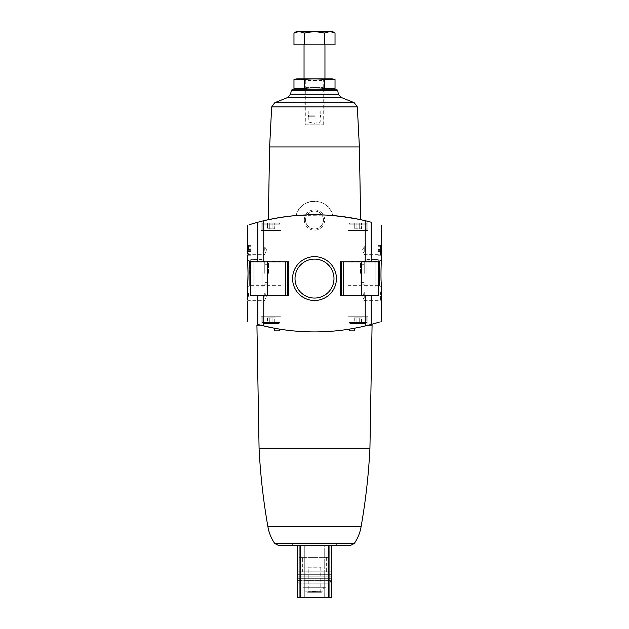 <?xml version="1.0" encoding="UTF-8"?>
<svg xmlns="http://www.w3.org/2000/svg" width="629" height="629" viewBox="0 0 629 629"><rect width="100%" height="100%" fill="white"/><g stroke="black" fill="none" stroke-linecap="round" stroke-linejoin="round"><path stroke-width="0.47" stroke-dasharray="3.15 2.36" d="M247.567 225.237L249.697 224.569M257.819 261.845L250.476 261.845L250.476 295.308L288.656 295.308L250.476 295.308L288.656 295.308L288.656 261.845L257.819 261.845L257.819 222.226L263.763 220.724A219.411 219.411 0 0 1 296.212 215.543L273.584 218.633M247.968 249.595L248.007 251.474L248.628 251.474L248.408 255.24L249.108 250.664L248.408 245.2L248.628 248.966L248.007 248.966L247.968 249.595L250.916 249.595L250.916 251.474L248.007 251.474M380.993 251.474L380.993 248.966L380.372 248.966L380.592 245.2L379.892 249.776L380.592 255.24L380.372 251.474L380.993 251.474L378.084 251.474L380.372 251.474M381.433 255.571L381.433 245.113L380.529 246.018L380.529 254.666L380.529 246.018L364.702 246.018L364.702 250.342L364.702 246.018L362.202 250.342L364.702 254.666L364.702 250.342L364.702 254.666L380.529 254.666L381.433 255.571M381.433 321.458L379.303 322.127M378.524 295.308L340.344 295.308L341.594 295.308L340.344 295.308L340.344 261.845L378.524 261.845L378.524 295.308L361.321 295.308L378.524 295.308M341.594 261.845L378.524 261.845L340.344 261.845L341.594 261.845L341.594 295.308L361.321 295.308L341.594 295.308M347.963 285.314L379.641 285.314L381.433 287.107C380.938 287.689 380.938 258.983 381.433 259.588L379.641 261.381L379.641 285.314L379.641 261.381L347.963 261.381L347.963 285.314L347.963 261.381M381.433 301.582L381.433 291.125L380.529 292.029L380.529 300.678L380.529 292.029L364.702 292.029L364.702 296.353L364.702 292.029L362.202 296.353L364.702 300.678L364.702 296.353L364.702 300.678L380.529 300.678L381.433 301.582M263.252 323.55L278.946 323.55L263.252 323.55L278.946 323.55L263.252 323.55L262.207 322.504L263.252 323.55M267.474 323.55L274.724 323.55L267.474 323.55L274.724 323.55L267.474 323.55L267.474 317.897L269.291 317.897L269.291 323.55L269.291 317.897L272.907 317.897L272.907 323.55L272.907 317.897L274.724 317.897L274.724 323.55L274.724 317.897L267.474 317.897L267.474 323.55M350.054 323.55L365.748 323.55L350.054 323.55L365.748 323.55L350.054 323.55L349.009 322.504L350.054 323.55M354.276 323.55L361.526 323.55L354.276 323.55L361.526 323.55L354.276 323.55L354.276 317.897L356.093 317.897L356.093 323.55L356.093 317.897L359.709 317.897L359.709 323.55L359.709 317.897L361.526 317.897L361.526 323.55L361.526 317.897L354.276 317.897L354.276 323.55M371.181 295.308L371.181 324.462L365.237 325.964A219.411 219.411 0 0 1 263.763 325.964L257.819 324.462L257.819 295.308M281.037 329.344L281.037 316.222L261.161 316.222L281.037 316.222L261.161 316.222L281.037 316.222L281.037 329.344L261.169 325.335L279.732 329.14C299.42 332.765 329.588 332.757 349.268 329.14C329.58 332.765 299.412 332.757 279.732 329.14L279.693 330.87L274.692 330.87L274.582 328.252L262.285 325.61M354.418 328.252L354.308 330.87L349.307 330.87L349.268 329.14L368.279 325.217L347.971 329.344L347.963 316.222L367.839 316.222L347.963 316.222L347.963 329.344M256.923 325.217L260.721 325.217M368.279 325.217L372.077 325.217M259.069 448.304L369.931 448.304M347.963 217.351L367.839 221.361L347.963 217.351L367.839 221.361L347.963 217.351L347.963 230.466L367.839 230.466L347.963 230.466L367.839 230.466L347.963 230.466L347.963 217.351M275.062 218.357L297.548 215.44L326.97 215.134L351.257 217.886L360.661 219.694L332.788 215.543A219.411 219.411 0 0 1 365.237 220.724L371.181 222.226L371.181 261.845M270.792 219.175L269.298 219.49M281.037 217.351L281.037 230.466L261.161 230.466L261.161 221.361L261.161 230.466L281.037 230.466L261.161 230.466L281.037 230.466L281.037 217.351L261.161 221.361L281.037 217.351L261.161 221.361L271.052 219.128M292.328 543.37L292.328 545.249L336.672 545.249L336.672 543.37L292.328 543.37L336.672 543.37M328.393 597.55L328.393 545.249L297.21 545.249L304.279 545.249L297.21 545.249L300.607 545.249L297.21 545.249L297.21 597.55L331.79 597.55L329.698 597.55L331.79 597.55L331.79 545.249L300.607 545.249L300.607 597.55M324.721 545.249L304.279 545.249L329.698 545.249L324.721 545.249L324.721 597.55L329.698 597.55L324.721 597.55L324.721 545.249M278.136 545.249L350.864 545.249M304.247 588.964L324.753 588.964L304.247 588.964L304.247 591.944L308.131 591.81L304.247 591.944L304.247 588.964M305.293 588.964L323.707 588.964L305.293 588.964L305.293 587.289L323.707 587.289L305.293 587.289M296.212 215.543C299.561 196.846 329.447 196.861 332.788 215.543A18.823 18.823 0 0 0 296.212 215.543M269.613 146.974L359.387 146.974M304.326 220.008A10.174 10.174 0 0 1 319.587 211.202A10.174 10.174 0 0 1 319.587 228.822A10.174 10.174 0 0 1 304.326 220.008M292.587 278.576A21.913 21.913 0 0 1 325.46 259.596A21.913 21.913 0 0 1 325.46 297.556A21.913 21.913 0 0 1 292.587 278.576M305.741 124.841L323.259 124.841L305.741 124.841L305.741 90.985L323.259 90.985L305.741 90.985L304.043 89.287L324.957 89.287L304.043 89.287L324.957 89.287L304.043 89.287L305.741 87.588L323.259 87.588L305.741 87.588L305.741 80.528L323.259 80.528L305.741 80.528L304.043 78.822L324.957 78.822L304.043 78.822L304.043 110.932L324.957 110.932L304.043 110.932M296.825 89.287L336.452 89.287M267.86 526.426L361.14 526.426M297.973 543.37L331.027 543.37L297.973 543.37L297.973 567.838L331.027 567.838L297.973 567.838M298.979 567.838L330.021 567.838L298.979 567.838L298.979 557.38L330.021 557.38L298.979 557.38M302.368 557.38L326.632 557.38L302.368 557.38L302.368 571.816L326.632 571.816L302.368 571.816M297.973 571.816L331.027 571.816L297.973 571.816L297.839 574.324L331.161 574.324L297.839 574.324M302.997 574.324L326.003 574.324L302.997 574.324L302.997 576.203L326.003 576.203L302.997 576.203M297.879 576.203L331.121 576.203L297.879 576.203L298.091 578.711L330.909 578.711L298.091 578.711M302.997 578.711L326.003 578.711L302.997 578.711L302.997 580.598L326.003 580.598L302.997 580.598M298.398 580.598L330.602 580.598L298.398 580.598L298.979 583.107L330.021 583.107L298.979 583.107M302.997 583.107L326.003 583.107L302.997 583.107L302.997 587.289L326.003 587.289L302.997 587.289M324.753 588.964L324.753 591.944L320.869 591.81L324.753 591.944L324.753 588.964M320.869 591.81L314.5 591.394L308.131 591.81L314.5 591.394L320.869 591.81L308.131 591.81L320.869 591.81M308.226 567.209L320.774 567.209L308.226 567.209L308.226 591.63L320.774 591.63L308.226 591.63L307.542 592.251L321.458 592.251L304.247 591.96M304.279 545.249L304.279 597.55L304.279 545.249M250.476 261.845L287.406 261.845L250.476 261.845M288.656 261.845L287.406 261.845L288.656 261.845M349.009 230.466L366.793 230.466L349.009 230.466L366.793 230.466L349.009 230.466L349.009 224.191L349.009 230.466M350.054 223.146L365.748 223.146L350.054 223.146L349.009 224.191L366.793 224.191L349.009 224.191L366.793 224.191L349.009 224.191L350.054 223.146L365.748 223.146L350.054 223.146M354.276 223.146L359.709 223.146L354.276 223.146L354.276 228.799L359.709 228.799L359.709 223.146L356.093 223.146L361.526 223.146L359.709 223.146L359.709 228.799L361.526 228.799L361.526 223.146L361.526 228.799L356.093 228.799L356.093 223.146L356.093 228.799L354.276 228.799L354.276 223.146M262.207 230.466L279.991 230.466L262.207 230.466L279.991 230.466L262.207 230.466L262.207 224.191L262.207 230.466M263.252 223.146L278.946 223.146L263.252 223.146L262.207 224.191L279.991 224.191L262.207 224.191L279.991 224.191L262.207 224.191L263.252 223.146L278.946 223.146L263.252 223.146M267.474 223.146L272.907 223.146L267.474 223.146L267.474 228.799L272.907 228.799L272.907 223.146L269.291 223.146L274.724 223.146L272.907 223.146L272.907 228.799L274.724 228.799L274.724 223.146L274.724 228.799L269.291 228.799L269.291 223.146L269.291 228.799L267.474 228.799L267.474 223.146M354.308 330.87L349.307 330.87L354.308 330.87M349.009 316.222L366.793 316.222L349.009 316.222L349.009 322.504L366.793 322.504L349.009 322.504L366.793 322.504L349.009 322.504L349.009 316.222L366.793 316.222L349.009 316.222M279.693 330.87L274.692 330.87L279.693 330.87M261.161 316.222L261.161 325.335L261.161 316.222M262.207 316.222L279.991 316.222L262.207 316.222L262.207 322.504L279.991 322.504L262.207 322.504L279.991 322.504L262.207 322.504L262.207 316.222L279.991 316.222L262.207 316.222M347.963 316.222L367.839 316.222L347.963 316.222M359.709 228.799L359.709 223.146L359.709 228.799L361.526 228.799L356.093 228.799L359.709 228.799M356.093 228.799L356.093 223.146L356.093 228.799L354.276 228.799L356.093 228.799M272.907 228.799L272.907 223.146L272.907 228.799L274.724 228.799L269.291 228.799L272.907 228.799M269.291 228.799L269.291 223.146L269.291 228.799L267.474 228.799L269.291 228.799M356.093 317.897L356.093 323.55L356.093 317.897L359.709 317.897L359.709 323.55L359.709 317.897L361.526 317.897L356.093 317.897M269.291 317.897L269.291 323.55L269.291 317.897L272.907 317.897L272.907 323.55L272.907 317.897L274.724 317.897L269.291 317.897M249.359 273.348L249.359 261.381L249.359 273.348M281.037 273.348L281.037 261.381L281.037 273.348M248.471 250.342L248.471 246.018L248.471 250.342M264.298 250.342L264.298 246.018L264.298 250.342M248.471 296.353L248.471 292.029L248.471 296.353M264.298 296.353L264.298 292.029L264.298 296.353M295.017 278.576A19.483 19.483 0 0 1 324.242 261.703A19.483 19.483 0 0 1 324.242 295.449A19.483 19.483 0 0 1 295.017 278.576A19.483 19.483 0 0 1 324.242 261.703A19.483 19.483 0 0 1 324.242 295.449A19.483 19.483 0 0 1 295.017 278.576A19.483 19.483 0 0 1 324.242 261.703A19.483 19.483 0 0 1 324.242 295.449A19.483 19.483 0 0 1 295.017 278.576M305.545 220.008A8.955 8.955 0 0 1 318.982 212.256A8.955 8.955 0 0 1 318.982 227.769A8.955 8.955 0 0 1 305.545 220.008A8.955 8.955 0 0 1 318.982 212.256A8.955 8.955 0 0 1 318.982 227.769A8.955 8.955 0 0 1 305.545 220.008M380.443 255.24L378.084 255.24L378.084 245.2L378.084 255.24L380.592 255.24M380.993 248.966L380.372 248.966M248.408 255.24L250.916 255.24L250.916 251.474L248.628 251.474M248.557 245.2L250.916 245.2L250.916 255.24L248.557 255.24M248.628 248.966L250.916 248.966L250.916 245.2L248.408 245.2M250.916 249.595L250.916 248.966L248.007 248.966M379.342 285.967L379.342 260.728L379.342 285.967L379.342 260.728L378.296 259.675L378.296 287.021L378.296 259.675L379.342 260.728L379.342 285.967L378.296 287.021L379.342 285.967M366.959 273.348L366.959 259.588L366.959 273.348M378.296 259.675L375.159 259.588L375.159 287.107L375.159 259.675L378.296 259.675M378.296 287.021L375.159 287.021L378.296 287.021M364.702 273.348L364.702 261.845L364.702 273.348M361.565 273.348L361.565 261.845L361.565 273.348M360.519 273.348L360.519 262.891L360.519 273.348M364.049 273.348L364.049 264.314L364.049 273.348M249.658 260.728L249.658 285.967L249.658 260.728L249.658 285.967L250.704 287.021L250.704 259.675L250.704 287.021L249.658 285.967L249.658 260.728L250.704 259.675L249.658 260.728M262.041 273.348L262.041 287.107L262.041 273.348M250.704 287.021L253.841 287.107L253.841 259.588L253.841 287.021L250.704 287.021M250.704 259.675L253.841 259.675L250.704 259.675M264.298 273.348L264.298 261.845L264.298 273.348M267.435 273.348L267.435 261.845L267.435 273.348M268.481 273.348L268.481 262.891L268.481 273.348M264.951 273.348L264.951 264.314L264.951 273.348M293.971 88.516L304.232 88.516C310.993 89.491 317.834 89.491 324.768 88.516L332.977 88.98M324.768 88.516L324.768 79.592C318.007 78.625 311.166 78.625 304.232 79.592L296.023 79.136M335.029 79.592L324.768 79.592M304.232 88.516L304.232 79.592M332.175 78.822L296.825 78.822M324.957 110.932L324.957 78.822L323.259 80.528L323.259 87.588L324.957 89.287L323.259 90.985L323.259 124.841M314.5 44.84L304.043 44.84L314.5 44.84M335.029 44.84L293.971 44.84M314.5 110.932L308.226 110.932L314.5 110.932M296.723 31.45L299.105 31.45L304.232 33.038L314.5 31.45L324.768 33.038L329.895 31.45L335.029 33.038M304.232 44.84L304.232 33.038M324.768 44.84L324.768 33.038M299.105 31.45L332.277 31.45M314.5 115.115L308.226 115.115L314.5 115.115M314.5 116.79L308.226 116.79L314.5 116.79M314.5 122.018L308.226 122.018L314.5 122.018M263.763 295.308L263.763 325.964M365.237 295.308L365.237 325.964M365.237 220.724L365.237 261.845M263.763 220.724L263.763 261.845M291.306 90.324L337.694 90.324M290.622 94.208L338.378 94.208M287.933 97.416L341.067 97.416M274.771 102.7L354.229 102.7M271.681 106.891L357.319 106.891M274.692 543.44L354.308 543.44M299.302 545.249L299.302 597.55L299.302 545.249M297.486 545.249L297.486 597.55M329.698 545.249L329.698 597.55L329.698 545.249M331.514 545.249L331.514 597.55M328.66 545.249L328.66 597.55M300.34 545.249L300.34 597.55M361.321 261.845L361.321 295.308M343.693 261.845L343.693 295.308M267.679 261.845L267.679 295.308M285.307 261.845L285.307 295.308M287.406 261.845L287.406 295.308M378.084 250.845L381.032 250.845M378.084 249.595L381.032 249.595M378.084 254.171L380.631 254.171M378.084 255.059L380.396 255.059M378.084 250.664L379.892 250.664M378.084 249.776L379.892 249.776M378.084 245.381L380.396 245.381M378.084 246.269L380.631 246.269M250.916 250.845L247.968 250.845M250.916 254.171L248.369 254.171M250.916 255.059L248.604 255.059M250.916 250.664L249.108 250.664M250.916 249.776L249.108 249.776M250.916 245.381L248.604 245.381M250.916 246.269L248.369 246.269M331.027 543.37L331.027 567.838M330.021 557.38L330.021 567.838M326.632 557.38L326.632 571.816M331.027 571.816L331.161 574.324M326.003 574.324L326.003 576.203M331.121 576.203L330.909 578.711M326.003 578.711L326.003 580.598M330.602 580.598L330.021 583.107M326.003 583.107L326.003 587.289M323.707 587.289L323.707 588.964M320.774 567.209L320.774 591.63L321.403 592.251L324.753 591.96M307.597 592.251L321.403 592.251L307.597 592.251M367.839 221.361L367.839 230.466L367.839 221.361M366.793 224.191L366.793 230.466L366.793 224.191L365.748 223.146L366.793 224.191M279.991 224.191L279.991 230.466L279.991 224.191L278.946 223.146L279.991 224.191M367.839 316.222L367.839 325.335L367.839 316.222M366.793 322.504L365.748 323.55L366.793 322.504L366.793 316.222L366.793 322.504M279.991 322.504L278.946 323.55L279.991 322.504L279.991 316.222L279.991 322.504M281.037 261.381L249.359 261.381L247.567 259.588M281.037 285.314L249.359 285.314L247.567 287.107M247.567 255.571L248.471 254.666L264.298 254.666L266.798 250.342L264.298 246.018L248.471 246.018L247.567 245.113M247.567 301.582L248.471 300.678L264.298 300.678L266.798 296.353L264.298 292.029L248.471 292.029L247.567 291.125M375.159 259.588L366.959 259.588L364.702 261.845L361.565 261.845L360.519 262.891M375.159 287.107L366.959 287.107L364.702 284.851L361.565 284.851L360.519 283.805M364.049 264.314L360.519 264.314M364.049 282.382L360.519 282.382M253.841 287.107L262.041 287.107L264.298 284.851L267.435 284.851L268.481 283.805M253.841 259.588L262.041 259.588L264.298 261.845L267.435 261.845L268.481 262.891M264.951 282.382L268.481 282.382M264.951 264.314L268.481 264.314M308.226 110.932L308.226 115.115M320.774 110.932L320.774 115.115M308.54 115.115L308.54 116.79M320.46 115.115L320.46 116.79M308.226 116.79L308.226 122.018L314.5 123.276L320.774 122.018L320.774 116.79"/><path stroke-width="0.94" d="M247.606 300.025L247.567 291.125L247.606 300.025M247.606 254.014L247.567 245.113L247.606 254.014M247.567 291.125L248.023 273.348L247.567 255.571M247.622 260.485C247.936 263.724 248.219 276.799 247.787 283.27M250.476 261.845L250.476 295.308L288.656 295.308L288.656 261.845L250.476 261.845M249.697 224.569L257.819 222.226C244.17 226.188 244.17 226.188 257.819 222.226L257.819 261.845M257.819 295.308L257.819 324.462C244.17 320.507 244.17 320.507 257.819 324.462C244.17 320.507 244.17 320.507 257.819 324.462L263.763 325.964A219.411 219.411 0 0 0 365.237 325.964L371.181 324.462C384.83 320.507 384.83 320.507 371.181 324.462L379.303 322.127M381.433 225.237L381.433 259.588C381.331 259.172 380.647 275.038 381.198 282.924L381.433 321.458M371.181 295.308L340.344 295.308L340.344 261.845L378.524 261.845L378.524 295.308L371.181 295.308L371.181 324.462M371.181 261.845L371.181 222.226C384.83 226.188 384.83 226.188 371.181 222.226C384.83 226.188 384.83 226.188 371.181 222.226L365.237 220.724L365.237 261.845M262.285 325.61L274.582 328.252L274.692 330.87L279.693 330.87L279.732 329.14L281.029 329.344M347.971 329.344L349.268 329.14L349.307 330.87L354.308 330.87L354.418 328.252M368.279 325.217L372.077 325.217L369.931 448.304L259.069 448.304L256.923 325.217L260.721 325.217M365.237 220.724A219.411 219.411 0 0 0 263.763 220.724L257.819 222.226M273.584 218.633L270.792 219.175M269.298 219.49L275.062 218.357M271.052 219.128L281.037 217.351M336.672 545.249L331.79 545.249L331.79 597.55L297.21 597.55L297.21 545.249L292.328 545.249M369.931 448.304C368.633 474.525 365.701 500.566 361.14 526.426C360.118 532.598 357.846 538.275 354.308 543.44L350.864 545.249L278.136 545.249L274.692 543.44C271.154 538.275 268.882 532.598 267.86 526.426C263.299 500.566 260.367 474.525 259.069 448.304M300.607 597.55L300.607 545.249L328.393 545.249L328.393 597.55M354.229 102.7L274.771 102.7L287.933 97.416L341.067 97.416L354.229 102.7L357.319 106.891L359.387 146.974L269.613 146.974L268.339 219.694M292.587 278.576A21.913 21.913 0 0 1 325.46 259.596A21.913 21.913 0 0 1 325.46 297.556A21.913 21.913 0 0 1 292.587 278.576M292.548 89.287L291.306 90.324L337.694 90.324L336.452 89.287L292.548 89.287L296.825 89.287L293.971 88.516L293.971 79.592L304.232 79.592C310.993 78.625 317.834 78.625 324.768 79.592L335.029 79.592L335.029 88.516L324.768 88.516C318.007 89.491 311.166 89.491 304.232 88.516L293.971 88.516M291.306 90.324L290.622 94.208L287.933 97.416M274.771 102.7L271.681 106.891L269.613 146.974M361.14 526.426L267.86 526.426M295.017 278.576A19.483 19.483 0 0 1 324.242 261.703A19.483 19.483 0 0 1 324.242 295.449A19.483 19.483 0 0 1 295.017 278.576M332.977 88.98L332.175 89.287M324.768 88.516L324.768 79.592M304.232 88.516L304.232 79.592M296.023 79.136L293.971 79.592L296.825 78.822L332.175 78.822L335.029 79.592M304.232 44.84L335.029 44.84L335.029 33.038L329.895 31.45L324.768 33.038L314.5 31.45L304.232 33.038L299.105 31.45L293.971 33.038L299.105 31.45L296.723 31.45L293.971 33.038L293.971 44.84L304.232 44.84L304.232 33.038M324.768 44.84L324.768 33.038M335.029 33.038L332.277 31.45L299.105 31.45M263.763 295.308L263.763 325.964M365.237 295.308L365.237 325.964M263.763 220.724L263.763 261.845M337.694 90.324L338.378 94.208L290.622 94.208M357.319 106.891L271.681 106.891M354.308 543.44L274.692 543.44M300.34 545.249L300.34 597.55M328.66 545.249L328.66 597.55M331.514 545.249L331.514 597.55M297.486 545.249L297.486 597.55M361.321 261.845L361.321 295.308M341.594 261.845L341.594 295.308M343.693 261.845L343.693 295.308M267.679 261.845L267.679 295.308M287.406 261.845L287.406 295.308M285.307 261.845L285.307 295.308M247.567 225.237L247.567 245.113M247.567 301.582L247.567 321.458M359.387 146.974L360.661 219.694M341.067 97.416L338.378 94.208M304.043 44.84L304.043 78.822M324.957 44.84L324.957 78.822"/></g></svg>
